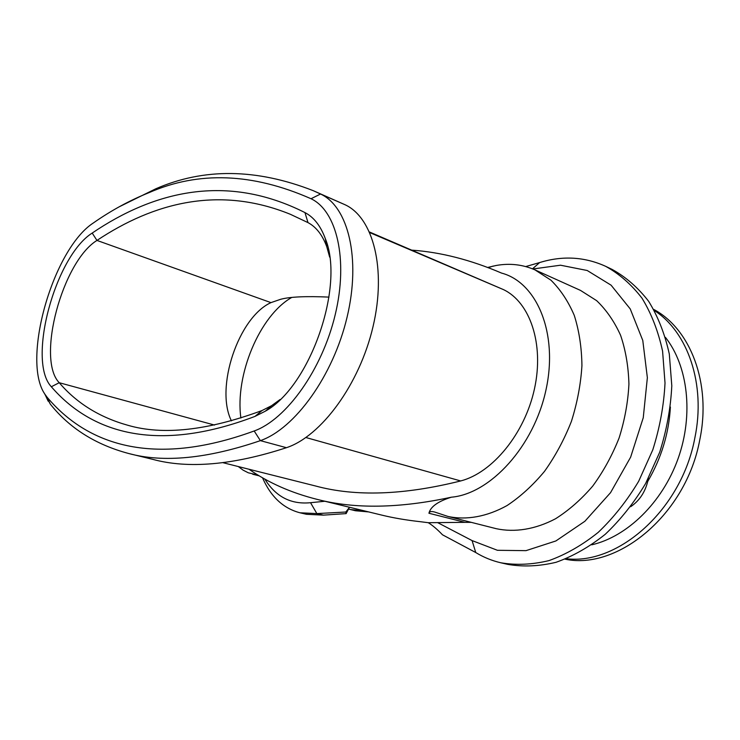 <?xml version="1.0" encoding="UTF-8"?>
<svg xmlns="http://www.w3.org/2000/svg" width="740" height="740" viewBox="0 0 740 740"><rect width="100%" height="100%" fill="white"/><g stroke="black" fill="none" stroke-linecap="round" stroke-linejoin="round"><path stroke-width="1.11" d="M264.8 479.048C275.743 496.753 290.986 504.643 310.541 502.701L324.869 501.257M258.047 475.108L248.261 472.786L243.071 470.122L238.299 466.552M249.019 469.253C268.407 482.776 291.088 492.812 317.044 499.352L381.785 515.114C393.218 517.908 405.936 520.091 419.941 521.654L428.257 522.699L464.988 522.348L428.932 513.245C430.495 506.715 437.988 501.368 451.391 497.197C490.269 493.858 533.938 446.47 546.028 389.693C558.432 332.935 536.685 282.301 501.581 273.097L501.433 273.032C470.575 259.823 440.772 252.201 412.032 250.157M317.044 499.352C354.599 509.12 399.387 508.399 451.391 497.197M471.315 522.366L464.988 522.348M428.932 513.245C429.385 511.497 431.309 511.099 434.713 512.052L448.107 516.483C466.376 520.34 486.791 516.788 507.057 505.549C520.423 496.697 532.902 485.301 544.501 471.371C555.296 456.201 564.269 439.542 571.4 421.393C577.274 402.791 580.789 384.19 581.936 365.579C581.677 347.411 579.115 330.678 574.259 315.37C568.2 301.236 560.402 289.488 550.884 280.136L534.965 269.878C522.69 264.504 509.749 263.042 496.133 265.484L487.752 267.436M534.965 269.878L580.484 290.394L596.644 300.653C606.337 309.912 614.32 321.456 620.582 335.285C625.661 350.214 628.436 366.485 628.926 384.097C628.02 402.116 624.736 420.089 619.084 438.025C612.156 455.507 603.377 471.519 592.731 486.078C581.27 499.435 568.875 510.323 555.555 518.749C535.316 529.415 514.79 532.643 496.299 528.702L448.107 516.483M437.673 522.634L472.083 540.588L497.428 550.292L525.983 550.653L555.879 540.959L584.877 521.274L610.555 492.655L630.628 457.172L643.254 417.73L647.361 377.705L642.783 340.465L630.23 308.913L611.101 285.187L587.209 270.498L560.504 265.207L532.883 268.99M532.504 268.833L539.645 262.561C562.557 255.504 584.563 256.762 605.644 266.317L612.193 269.453C625.938 277.047 638.093 287.675 648.675 301.346C658.054 316.637 664.936 334.203 669.312 354.062L671.8 385.753C670.708 407.962 666.675 430.116 659.71 452.196L645.632 483.498C633.921 502.941 620.453 519.878 605.227 534.308C589.345 546.952 572.973 556.277 556.11 562.28C539.34 566.304 523.254 567.007 507.853 564.398L500.804 562.779C491.823 560.679 483.47 557.266 475.746 552.53L442.502 534.807C437.322 529.377 432.576 525.345 428.257 522.699M349.437 507.326L346.135 513.615L323.463 515.133L306.508 514.3L299.959 512.783C283.244 508.38 270.757 496.697 262.496 477.735M605.644 266.317C619.362 273.911 631.498 284.548 642.052 298.257C651.404 313.584 658.249 331.224 662.587 351.167L665.02 382.996C663.891 405.317 659.821 427.581 652.81 449.791L638.676 481.268C626.937 500.841 613.432 517.88 598.179 532.402C582.278 545.13 565.896 554.528 549.034 560.587C532.264 564.648 516.196 565.379 500.804 562.779M539.645 262.561L525.733 266.567M346.135 513.615L345.821 512.024L349.521 507.261M310.541 502.701L316.859 513.588L345.821 512.024M323.463 515.133L316.859 513.588L299.959 512.783M647.75 481.426C661.347 458.18 668.895 433.381 670.394 407.019M591.741 544.816C627.048 536.731 662.365 502.71 678.09 458.615C693.815 414.52 687.932 365.81 665.454 337.385M566.266 558.709C617.946 565.332 681.614 509.73 694.851 437.914C706.099 384.115 687.673 331.871 654.354 310.522M653.725 309.413C690.216 328.736 711.658 383.135 699.79 439.745C686.128 514.568 617.678 570.475 565.092 559.172M280.108 399.498L271.543 405.714L262.034 410.534C207.69 430.569 162.994 435.49 127.955 425.306C99.576 417.379 76.673 403.18 59.228 382.71C36.103 359.076 62.447 261.535 96.959 240.426C153.559 202.704 219.16 185.305 290.45 214.332L307.988 222.611C316.202 226.977 322.483 235.052 326.812 246.846L329.651 257.094M231.426 420.857C214.831 387.88 238.428 317.284 270.97 302.623L280.562 299.321C289.664 296.814 305.805 296.065 328.986 297.101M92.204 233.063C153.735 191.355 226.181 172.892 304.963 212.593C313.834 217.199 320.614 225.867 325.304 238.585C345.127 286.075 310.014 386.659 265.281 411.209L255.013 416.389C155.16 454.369 90.354 431.938 51.338 386.752C26.834 360.944 55.223 256.216 92.204 233.063L96.959 240.426L270.97 302.623M311.031 198.736C252.553 172.938 198.551 170.912 149.018 192.65C129.657 200.411 111.102 210.521 93.37 222.953C53.021 248.936 21.099 360.417 45.001 394.355L47.027 397.13C86.404 443.982 152.014 468.328 254.181 430.976C286.325 419.488 322.159 369.713 335.248 314.555C348.503 259.379 336.663 210.78 311.031 198.736L320.54 194.019L313.279 190.689C256.382 168.433 203.861 167.804 155.733 188.82L118.992 206.913M44.113 392.903L50.32 404.132C69.569 428.238 95.682 444.694 128.658 453.5C163.531 462.972 207.441 458.689 260.378 440.642C294.742 428.812 333.213 375.92 347.097 317.081C361.157 258.223 348.096 206.59 320.54 194.019L345.043 204.74L313.279 190.689M128.658 453.5L152.773 459.364C188.386 468.993 232.943 465.099 286.436 447.7C321.142 436.295 359.548 384.467 373.043 326.562C386.724 268.657 373.053 217.514 345.043 204.74M369.556 232.027L503.422 289.59C529.942 302.142 544.335 343.832 534.493 388.731C524.817 433.631 492.442 472.832 460.678 480.945C403.855 495.152 355.44 496.827 315.425 485.958L223.036 462.713M240.889 418.026C234.839 375.236 259.592 315.703 291.662 297.499M368.687 511.923L355.468 510.757L350.668 509.592L363.858 510.748M348.447 508.99L350.668 509.592M472.083 540.588L475.746 552.53M304.954 212.593L307.988 222.611M47.027 397.13L50.32 404.132M254.181 430.976L260.378 440.642L286.436 447.7M460.678 480.945L305.907 437.525M503.422 289.59L369.824 232.619M51.338 386.752L59.228 382.71L214.535 425.065M255.013 416.389L262.034 410.534M647.537 479.964L647.99 480.325C645.363 491.841 639.591 500.638 630.674 506.706M259.333 475.885L252.682 474.229M149.018 192.65L155.733 188.82M45.001 394.355L48.146 401.154M488.28 267.639L493.266 266.039M326.803 246.846L325.304 238.585M271.552 405.714L265.281 411.209M648.009 480.251L648.407 478.28"/></g></svg>
